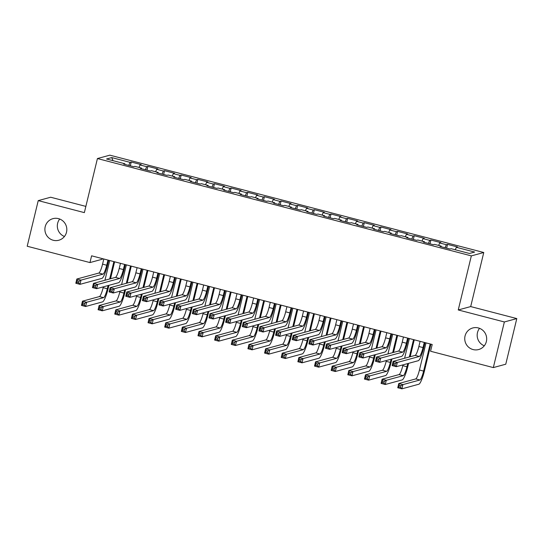 <?xml version="1.0" encoding="UTF-8"?>
<svg xmlns="http://www.w3.org/2000/svg" width="544" height="544" viewBox="0 0 544 544"><rect width="100%" height="100%" fill="white"/><g stroke="black" fill="none" stroke-linecap="round" stroke-linejoin="round"><path stroke-width="0.82" d="M64.45 236.49A11.179 10.955 74.8 0 1 59.704 219.035M66.511 232.227A11.179 10.955 74.8 0 1 58.793 240.237A11.179 10.955 74.8 0 1 45.206 226.678A11.179 10.955 74.8 0 1 52.924 218.661A11.179 10.955 74.8 0 1 66.511 232.227M484.296 345.787A11.179 10.955 74.8 0 1 479.55 328.331M486.363 341.523A11.179 10.955 74.8 0 1 478.638 349.54A11.179 10.955 74.8 0 1 465.052 335.974A11.179 10.955 74.8 0 1 472.777 327.964A11.179 10.955 74.8 0 1 486.363 341.523M102.524 258.665L102.394 259.196L89.964 262.575L27.2 246.242L38.236 200.614L84.354 212.622L97.43 158.549L109.868 155.169L483.766 252.504L471.335 255.884L97.43 158.549M85.857 206.394L50.674 197.234L38.236 200.614M470.689 306.578L458.252 309.958L504.363 321.96L516.8 318.58L470.689 306.578L483.766 252.504M516.8 318.58L505.764 364.208L493.326 367.588L504.363 321.96M113.016 160.67L111.731 157.583L106.556 158.991L124.868 163.758L123.672 164.084L133.661 166.682L134.858 166.362L141.515 168.096L140.325 168.416L150.307 171.02L151.504 170.694L158.161 172.428L156.971 172.754L166.96 175.352L168.15 175.025L174.808 176.759L173.618 177.086L183.607 179.683L184.797 179.364L191.454 181.098L190.264 181.417L200.253 184.022L201.443 183.695L208.107 185.429L206.91 185.756L216.9 188.353L218.096 188.027L224.754 189.761L223.557 190.087L233.546 192.685L234.743 192.365L241.4 194.092L240.203 194.419L250.192 197.023L251.389 196.697L258.046 198.431L256.856 198.75L266.846 201.355L268.036 201.028L274.693 202.762L273.503 203.089L283.492 205.686L284.682 205.36L291.339 207.094L290.149 207.42L300.138 210.025L301.328 209.698L307.992 211.432L306.796 211.752L316.785 214.356L317.975 214.03L324.639 215.764L323.442 216.09L333.431 218.688L334.628 218.362L341.285 220.096L340.088 220.422L350.078 223.02L351.274 222.7L357.932 224.434L356.742 224.754L366.724 227.358L367.921 227.032L374.578 228.766L373.388 229.092L383.377 231.69L384.567 231.363L391.224 233.097L390.034 233.424L400.024 236.021L401.214 235.702L407.871 237.436L406.681 237.755L416.67 240.36L417.86 240.033L424.524 241.767L423.327 242.094L433.316 244.691L434.506 244.365L441.17 246.099L439.974 246.425L449.963 249.023L451.16 248.703L469.472 253.47L474.647 252.062L456.334 247.296L457.524 246.969L447.535 244.372L446.345 244.691L439.688 242.957L440.878 242.638L430.889 240.033L429.699 240.36L423.035 238.626L424.232 238.299L414.242 235.702L413.052 236.028L406.388 234.294L407.585 233.968L397.596 231.37L396.399 231.69L389.742 229.962L390.939 229.636L380.95 227.032L379.753 227.358L373.096 225.624L374.286 225.304L364.303 222.7L363.106 223.026L356.449 221.292L357.639 220.966L347.65 218.368L346.46 218.688L339.803 216.961L340.993 216.634L331.004 214.03L329.814 214.356L323.156 212.622L324.346 212.303L314.357 209.698L313.167 210.025L306.503 208.291L307.7 207.964L297.711 205.367L296.514 205.693L289.857 203.959L291.054 203.633L281.064 201.035L279.868 201.355L273.21 199.621L274.407 199.301L264.418 196.697L263.221 197.023L256.564 195.289L257.754 194.963L247.765 192.365L246.575 192.692L239.918 190.958L241.108 190.631L231.118 188.034L229.928 188.353L223.271 186.619L224.461 186.3L214.472 183.695L213.282 184.022L206.618 182.288L207.815 181.961L197.826 179.364L196.636 179.69L189.972 177.956L191.168 177.63L181.179 175.032L179.982 175.352L173.325 173.618L174.522 173.298L164.533 170.694L163.336 171.02L156.679 169.286L157.869 168.96L147.886 166.362L146.69 166.688L140.032 164.954L141.222 164.628L131.233 162.03L130.322 165.811M111.731 157.583L130.043 162.35L131.233 162.03M493.326 367.588L430.569 351.247L432.201 344.488L91.596 255.816L89.964 262.575M140.032 164.954L138.992 167.436M146.69 166.688L145.411 169.742M124.868 163.758L124.841 164.39M156.679 169.286L155.638 171.768M163.336 171.02L162.058 174.073M141.515 168.096L141.488 168.722M173.325 173.618L172.285 176.106M179.982 175.352L178.704 178.412M158.161 172.428L158.134 173.053M189.972 177.956L188.938 180.438M196.636 179.69L195.357 182.743M174.808 176.759L174.78 177.385M206.618 182.288L205.584 184.77M213.282 184.022L212.004 187.075M191.454 181.098L191.427 181.723M223.271 186.619L222.231 189.108M229.928 188.353L228.65 191.413M208.107 185.429L208.073 186.055M239.918 190.958L238.877 193.44M246.575 192.692L245.296 195.745M224.754 189.761L224.726 190.386M256.564 195.289L255.524 197.771M263.221 197.023L261.943 200.076M241.4 194.092L241.373 194.725M273.21 199.621L272.17 202.11M279.868 201.355L278.589 204.415M258.046 198.431L258.019 199.056M289.857 203.959L288.816 206.441M296.514 205.693L295.242 208.746M274.693 202.762L274.666 203.388M306.503 208.291L305.47 210.773M313.167 210.025L311.889 213.078M291.339 207.094L291.312 207.726M323.156 212.622L322.116 215.111M329.814 214.356L328.535 217.416M307.992 211.432L307.958 212.058M339.803 216.961L338.762 219.443M346.46 218.688L345.182 221.748M324.639 215.764L324.612 216.39M356.449 221.292L355.409 223.774M363.106 223.026L361.828 226.08M341.285 220.096L341.258 220.728M373.096 225.624L372.055 228.106M379.753 227.358L378.474 230.418M357.932 224.434L357.904 225.06M389.742 229.962L388.702 232.444M396.399 231.69L395.121 234.75M374.578 228.766L374.551 229.391M406.388 234.294L405.355 236.776M413.052 236.028L411.774 239.081M391.224 233.097L391.197 233.73M423.035 238.626L422.001 241.108M429.699 240.36L428.42 243.42M407.871 237.436L407.844 238.061M439.688 242.957L438.648 245.446M446.345 244.691L445.067 247.751M424.524 241.767L424.49 242.393M456.334 247.296L455.294 249.778M441.17 246.099L441.143 246.731M458.252 309.958L471.335 255.884M130.043 162.35L128.765 165.41M447.535 244.372L446.624 248.152M430.889 240.033L429.971 243.821M414.242 235.702L413.324 239.489M397.596 231.37L396.678 235.151M380.95 227.032L380.032 230.819M364.303 222.7L363.385 226.488M347.65 218.368L346.739 222.149M331.004 214.03L330.092 217.818M314.357 209.698L313.439 213.486M297.711 205.367L296.793 209.154M281.064 201.035L280.146 204.816M264.418 196.697L263.5 200.484M247.765 192.365L246.854 196.153M231.118 188.034L230.207 191.814M214.472 183.695L213.561 187.483M197.826 179.364L196.908 183.151M181.179 175.032L180.261 178.813M164.533 170.694L163.615 174.481M147.886 166.362L146.968 170.15M420.111 341.34L418.866 346.487A8.731 1.516 -75.4 0 1 415.14 355.395L393.142 361.372L397.304 362.46L396.284 366.683L418.282 360.706A13.104 2.278 104.6 0 0 423.864 347.344L425.014 342.618M424.272 342.421L423.028 347.575A8.731 1.516 -75.4 0 1 419.302 356.476L397.304 362.46L395.311 363.521L393.652 363.086L393.237 364.772L394.903 365.208L395.311 363.521M394.903 365.208L396.284 366.683L392.122 365.602L393.142 361.372L393.652 363.086M392.122 365.602L393.237 364.772M426.02 342.876L419.451 370.008A8.731 1.516 -75.4 0 1 415.732 378.916L398.772 383.527L402.934 384.608L401.914 388.831L418.866 384.22A13.104 2.278 104.6 0 0 424.456 370.865L430.916 344.155M430.182 343.958L423.613 371.09A8.731 1.516 -75.4 0 1 419.893 379.998L402.934 384.608L400.942 385.669L399.282 385.234L398.868 386.927L400.534 387.355L400.942 385.669M400.534 387.355L401.914 388.831L397.752 387.75L398.772 383.527L399.282 385.234M397.752 387.75L398.868 386.927M403.464 337.008L402.22 342.156A8.731 1.516 -75.4 0 1 398.494 351.064L376.496 357.041L380.657 358.122L379.637 362.352L401.635 356.368A13.104 2.278 104.6 0 0 407.218 343.012L408.36 338.28M407.626 338.089L406.382 343.237A8.731 1.516 -75.4 0 1 402.655 352.145L380.657 358.122L378.665 359.183L376.999 358.754L376.591 360.441L378.257 360.876L378.665 359.183M378.257 360.876L379.637 362.352L375.476 361.264L376.496 357.041L376.999 358.754M375.476 361.264L376.591 360.441M386.818 332.67L385.567 337.824A8.731 1.516 -75.4 0 1 381.847 346.725L359.849 352.709L364.011 353.79L362.991 358.013L384.982 352.036A13.104 2.278 104.6 0 0 390.572 338.681L391.714 333.948M390.98 333.758L389.728 338.905A8.731 1.516 -75.4 0 1 386.009 347.813L364.011 353.79L362.018 354.851L360.352 354.416L359.944 356.109L361.61 356.544L362.018 354.851M361.61 356.544L362.991 358.013L358.829 356.932L359.849 352.709L360.352 354.416M358.829 356.932L359.944 356.109M403.002 364.854L402.805 365.677A8.731 1.516 -75.4 0 1 399.085 374.578L382.126 379.188L386.288 380.276L385.268 384.499L402.22 379.889A13.104 2.278 104.6 0 0 407.81 366.534L408.578 363.338M410.176 356.748L414.27 339.816M413.535 339.626L409.333 356.973M407.742 363.569L406.966 366.758A8.731 1.516 -75.4 0 1 403.247 375.666L386.288 380.276L384.295 381.337L382.629 380.902L382.221 382.588L383.887 383.024L384.295 381.337M409.367 338.545L404.6 358.258M383.887 383.024L385.268 384.499L381.106 383.411L382.126 379.188L382.629 380.902M381.106 383.411L382.221 382.588M386.356 360.522L386.158 361.345A8.731 1.516 -75.4 0 1 382.432 370.246L365.48 374.857L369.641 375.938L368.621 380.161L385.574 375.557A13.104 2.278 104.6 0 0 391.163 362.195L391.932 359.006M393.53 352.41L397.623 335.485M396.882 335.294L392.686 352.641M391.095 359.237L390.32 362.426A8.731 1.516 -75.4 0 1 386.594 371.328L369.641 375.938L367.649 376.999L365.983 376.57L365.575 378.257L367.241 378.692L367.649 376.999M392.72 334.213L387.954 353.926M367.241 378.692L368.621 380.161L364.46 379.08L365.48 374.857L365.983 376.57M364.46 379.08L365.575 378.257M370.165 328.338L368.92 333.486A8.731 1.516 -75.4 0 1 365.201 342.394L343.203 348.371L347.364 349.459L346.344 353.682L368.336 347.704A13.104 2.278 104.6 0 0 373.925 334.342L375.068 329.616M374.333 329.419L373.082 334.574A8.731 1.516 -75.4 0 1 369.362 343.475L347.364 349.459L345.372 350.52L343.706 350.084L343.298 351.771L344.964 352.206L345.372 350.52M344.964 352.206L346.344 353.682L342.183 352.6L343.203 348.371L343.706 350.084M342.183 352.6L343.298 351.771M353.518 324.006L352.274 329.154A8.731 1.516 -75.4 0 1 348.548 338.062L326.556 344.039L330.718 345.12L329.691 349.35L351.689 343.366A13.104 2.278 104.6 0 0 357.279 330.011L358.421 325.278M357.68 325.088L356.436 330.242A8.731 1.516 -75.4 0 1 352.709 339.143L330.718 345.12L328.726 346.181L327.06 345.753L326.652 347.439L328.318 347.874L328.726 346.181M328.318 347.874L329.691 349.35L325.53 348.262L326.556 344.039L327.06 345.753M325.53 348.262L326.652 347.439M369.709 356.191L369.512 357.007A8.731 1.516 -75.4 0 1 365.786 365.915L348.833 370.525L352.995 371.606L351.975 375.829L368.927 371.219A13.104 2.278 104.6 0 0 374.51 357.864L375.285 354.674M376.883 348.078L380.977 331.153M380.236 330.963L376.04 348.303M374.442 354.899L373.674 358.095A8.731 1.516 -75.4 0 1 369.947 366.996L352.995 371.606L351.002 372.667L349.336 372.232L348.928 373.925L350.594 374.354L351.002 372.667M376.074 329.875L371.307 349.595M350.594 374.354L351.975 375.829L347.813 374.748L348.833 370.525L349.336 372.232M347.813 374.748L348.928 373.925M353.063 351.852L352.866 352.675A8.731 1.516 -75.4 0 1 349.139 361.583L332.187 366.187L336.348 367.275L335.322 371.498L352.281 366.887A13.104 2.278 104.6 0 0 357.864 353.532L358.639 350.336M360.23 343.747L364.33 326.815M363.589 326.624L359.394 343.971M357.796 350.567L357.027 353.756A8.731 1.516 -75.4 0 1 353.301 362.664L336.348 367.275L334.356 368.336L332.69 367.9L332.282 369.587L333.948 370.022L334.356 368.336M359.428 325.543L354.661 345.256M333.948 370.022L335.322 371.498L331.16 370.41L332.187 366.187L332.69 367.9M331.16 370.41L332.282 369.587M336.872 319.668L335.628 324.822A8.731 1.516 -75.4 0 1 331.901 333.724L309.91 339.708L314.072 340.789L313.045 345.012L335.043 339.034A13.104 2.278 104.6 0 0 340.632 325.679L341.775 320.946M341.034 320.756L339.789 325.904A8.731 1.516 -75.4 0 1 336.063 334.812L314.072 340.789L312.079 341.85L310.413 341.414L310.005 343.108L311.671 343.543L312.079 341.85M311.671 343.543L313.045 345.012L308.883 343.93L309.91 339.708L310.413 341.414M308.883 343.93L310.005 343.108M336.416 347.521L336.219 348.344A8.731 1.516 -75.4 0 1 332.493 357.245L315.54 361.855L319.702 362.936L318.675 367.166L335.634 362.556A13.104 2.278 104.6 0 0 341.217 349.194L341.992 346.004M343.584 339.408L347.684 322.483M346.943 322.293L342.747 339.64M341.149 346.236L340.381 349.425A8.731 1.516 -75.4 0 1 336.654 358.333L319.702 362.936L317.71 363.997L316.044 363.569L315.636 365.255L317.302 365.69L317.71 363.997M342.781 321.212L338.008 340.925M317.302 365.69L318.675 367.166L314.514 366.078L315.54 361.855L316.044 363.569M314.514 366.078L315.636 365.255M320.226 315.336L318.981 320.491A8.731 1.516 -75.4 0 1 315.255 329.392L293.257 335.369L297.418 336.457L296.398 340.68L318.396 334.703A13.104 2.278 104.6 0 0 323.979 321.341L325.128 316.615M324.387 316.418L323.143 321.572A8.731 1.516 -75.4 0 1 319.416 330.473L297.418 336.457L295.433 337.518L293.767 337.083L293.359 338.776L295.018 339.204L295.433 337.518M295.018 339.204L296.398 340.68L292.237 339.599L293.257 335.369L293.767 337.083M292.237 339.599L293.359 338.776M319.77 343.189L319.566 344.005A8.731 1.516 -75.4 0 1 315.846 352.913L298.887 357.524L303.049 358.605L302.029 362.828L318.988 358.217A13.104 2.278 104.6 0 0 324.571 344.862L325.346 341.673M326.937 335.077L331.031 318.152M330.296 317.961L326.101 335.308M324.503 341.897L323.728 345.093A8.731 1.516 -75.4 0 1 320.008 353.994L303.049 358.605L301.063 359.666L299.397 359.23L298.989 360.924L300.648 361.352L301.063 359.666M326.135 316.873L321.361 336.593M300.648 361.352L302.029 362.828L297.867 361.746L298.887 357.524L299.397 359.23M297.867 361.746L298.989 360.924M303.579 311.005L302.335 316.152A8.731 1.516 -75.4 0 1 298.608 325.06L276.61 331.038L280.772 332.119L279.752 336.348L301.75 330.364A13.104 2.278 104.6 0 0 307.333 317.009L308.475 312.276M307.741 312.086L306.496 317.24A8.731 1.516 -75.4 0 1 302.77 326.142L280.772 332.119L278.78 333.18L277.12 332.751L276.706 334.438L278.372 334.873L278.78 333.18M278.372 334.873L279.752 336.348L275.59 335.26L276.61 331.038L277.12 332.751M275.59 335.26L276.706 334.438M303.117 338.851L302.92 339.674A8.731 1.516 -75.4 0 1 299.2 348.582L282.241 353.185L286.402 354.273L285.382 358.496L302.335 353.886A13.104 2.278 104.6 0 0 307.924 340.53L308.693 337.334M310.291 330.745L314.384 313.82M313.65 313.623L309.448 330.97M307.856 337.566L307.081 340.755A8.731 1.516 -75.4 0 1 303.362 349.663L286.402 354.273L284.41 355.334L282.751 354.899L282.336 356.585L284.002 357.02L284.41 355.334M309.488 312.542L304.715 332.255M284.002 357.02L285.382 358.496L281.221 357.415L282.241 353.185L282.751 354.899M281.221 357.415L282.336 356.585M286.933 306.666L285.682 311.821A8.731 1.516 -75.4 0 1 281.962 320.729L259.964 326.706L264.126 327.787L263.106 332.01L285.104 326.033A13.104 2.278 104.6 0 0 290.686 312.678L291.829 307.945M291.094 307.754L289.85 312.902A8.731 1.516 -75.4 0 1 286.124 321.81L264.126 327.787L262.133 328.848L260.467 328.413L260.059 330.106L261.725 330.541L262.133 328.848M261.725 330.541L263.106 332.01L258.944 330.929L259.964 326.706L260.467 328.413M258.944 330.929L260.059 330.106M286.47 334.519L286.273 335.342A8.731 1.516 -75.4 0 1 282.547 344.243L265.594 348.854L269.756 349.935L268.736 354.164L285.688 349.554A13.104 2.278 104.6 0 0 291.278 336.192L292.046 333.003M293.644 326.407L297.738 309.482M296.997 309.291L292.801 326.638M291.21 333.234L290.435 336.423A8.731 1.516 -75.4 0 1 286.708 345.331L269.756 349.935L267.764 350.996L266.098 350.567L265.69 352.254L267.356 352.689L267.764 350.996M292.835 308.21L288.068 327.923M267.356 352.689L268.736 354.164L264.574 353.076L265.594 348.854L266.098 350.567M264.574 353.076L265.69 352.254M270.286 302.335L269.035 307.489A8.731 1.516 -75.4 0 1 265.316 316.39L243.318 322.368L247.479 323.456L246.459 327.678L268.45 321.701A13.104 2.278 104.6 0 0 274.04 308.339L275.182 303.613M274.448 303.416L273.197 308.57A8.731 1.516 -75.4 0 1 269.477 317.478L247.479 323.456L245.487 324.516L243.821 324.081L243.413 325.774L245.079 326.203L245.487 324.516M245.079 326.203L246.459 327.678L242.298 326.597L243.318 322.368L243.821 324.081M242.298 326.597L243.413 325.774M269.824 330.188L269.627 331.004A8.731 1.516 -75.4 0 1 265.9 339.912L248.948 344.522L253.11 345.603L252.09 349.826L269.042 345.216A13.104 2.278 104.6 0 0 274.632 331.86L275.4 328.671M276.998 322.075L281.092 305.15M280.35 304.96L276.155 322.306M274.564 328.896L273.788 332.092A8.731 1.516 -75.4 0 1 270.062 340.993L253.11 345.603L251.117 346.664L249.451 346.229L249.043 347.922L250.709 348.357L251.117 346.664M276.189 303.872L271.422 323.592M250.709 348.357L252.09 349.826L247.928 348.745L248.948 344.522L249.451 346.229M247.928 348.745L249.043 347.922M253.633 298.003L252.389 303.151A8.731 1.516 -75.4 0 1 248.662 312.059L226.671 318.036L230.833 319.117L229.813 323.347L251.804 317.363A13.104 2.278 104.6 0 0 257.394 304.008L258.536 299.275M257.795 299.084L256.55 304.239A8.731 1.516 -75.4 0 1 252.831 313.14L230.833 319.117L228.84 320.185L227.174 319.75L226.766 321.436L228.432 321.871L228.84 320.185M228.432 321.871L229.813 323.347L225.651 322.259L226.671 318.036L227.174 319.75M225.651 322.259L226.766 321.436M253.178 325.849L252.98 326.672A8.731 1.516 -75.4 0 1 249.254 335.58L232.302 340.184L236.463 341.272L235.443 345.494L252.396 340.884A13.104 2.278 104.6 0 0 257.978 327.529L258.754 324.34M260.352 317.744L264.445 300.818M263.704 300.621L259.508 317.968M257.91 324.564L257.142 327.753A8.731 1.516 -75.4 0 1 253.416 336.661L236.463 341.272L234.471 342.332L232.805 341.897L232.397 343.584L234.063 344.019L234.471 342.332M259.542 299.54L254.776 319.26M234.063 344.019L235.443 345.494L231.282 344.413L232.302 340.184L232.805 341.897M231.282 344.413L232.397 343.584M236.987 293.665L235.742 298.819A8.731 1.516 -75.4 0 1 232.016 307.727L210.025 313.704L214.186 314.786L213.16 319.008L235.158 313.031A13.104 2.278 104.6 0 0 240.747 299.676L241.89 294.943M241.148 294.753L239.904 299.9A8.731 1.516 -75.4 0 1 236.178 308.808L214.186 314.786L212.194 315.846L210.528 315.411L210.12 317.104L211.786 317.54L212.194 315.846M211.786 317.54L213.16 319.008L208.998 317.927L210.025 313.704L210.528 315.411M208.998 317.927L210.12 317.104M236.531 321.518L236.334 322.34A8.731 1.516 -75.4 0 1 232.608 331.242L215.655 335.852L219.817 336.933L218.79 341.163L235.749 336.552A13.104 2.278 104.6 0 0 241.332 323.19L242.107 320.001M243.698 313.405L247.799 296.48M247.058 296.29L242.862 313.636M241.264 320.232L240.496 323.422A8.731 1.516 -75.4 0 1 236.769 332.33L219.817 336.933L217.824 337.994L216.158 337.566L215.75 339.252L217.416 339.687L217.824 337.994M242.896 295.208L238.129 314.922M217.416 339.687L218.79 341.163L214.628 340.075L215.655 335.852L216.158 337.566M214.628 340.075L215.75 339.252M220.34 289.333L219.096 294.488A8.731 1.516 -75.4 0 1 215.37 303.389L193.378 309.373L197.54 310.454L196.513 314.677L218.511 308.7A13.104 2.278 104.6 0 0 224.094 295.338L225.243 290.612M224.502 290.421L223.258 295.569A8.731 1.516 -75.4 0 1 219.531 304.477L197.54 310.454L195.548 311.515L193.882 311.08L193.474 312.773L195.133 313.201L195.548 311.515M195.133 313.201L196.513 314.677L192.352 313.596L193.378 309.373L193.882 311.08M192.352 313.596L193.474 312.773M219.885 317.186L219.688 318.002A8.731 1.516 -75.4 0 1 215.961 326.91L199.009 331.52L203.17 332.602L202.144 336.824L219.103 332.221A13.104 2.278 104.6 0 0 224.686 318.859L225.461 315.67M227.052 309.074L231.146 292.148M230.411 291.958L226.216 309.305M224.618 315.894L223.849 319.09A8.731 1.516 -75.4 0 1 220.123 327.991L203.17 332.602L201.178 333.662L199.512 333.227L199.104 334.92L200.763 335.356L201.178 333.662M226.25 290.87L221.476 310.59M200.763 335.356L202.144 336.824L197.982 335.743L199.009 331.52L199.512 333.227M197.982 335.743L199.104 334.92M203.694 285.002L202.45 290.149A8.731 1.516 -75.4 0 1 198.723 299.057L176.725 305.034L180.887 306.122L179.867 310.345L201.865 304.361A13.104 2.278 104.6 0 0 207.448 291.006L208.597 286.273M207.856 286.083L206.611 291.237A8.731 1.516 -75.4 0 1 202.885 300.138L180.887 306.122L178.894 307.183L177.235 306.748L176.827 308.434L178.486 308.87L178.894 307.183M178.486 308.87L179.867 310.345L175.705 309.257L176.725 305.034L177.235 306.748M175.705 309.257L176.827 308.434M203.238 312.848L203.034 313.67A8.731 1.516 -75.4 0 1 199.315 322.578L182.356 327.182L186.517 328.27L185.497 332.493L202.45 327.882A13.104 2.278 104.6 0 0 208.039 314.527L208.808 311.338M210.406 304.742L214.499 287.817M213.765 287.62L209.569 304.966M207.971 311.562L207.196 314.752A8.731 1.516 -75.4 0 1 203.476 323.66L186.517 328.27L184.525 329.331L182.866 328.896L182.458 330.589L184.117 331.017L184.525 329.331M209.603 286.538L204.83 306.258M184.117 331.017L185.497 332.493L181.336 331.412L182.356 327.182L182.866 328.896M181.336 331.412L182.458 330.589M187.048 280.67L185.803 285.818A8.731 1.516 -75.4 0 1 182.077 294.726L160.079 300.703L164.24 301.784L163.22 306.007L185.218 300.03A13.104 2.278 104.6 0 0 190.801 286.674L191.944 281.942M191.209 281.751L189.965 286.899A8.731 1.516 -75.4 0 1 186.238 295.807L164.24 301.784L162.248 302.845L160.582 302.41L160.174 304.103L161.84 304.538L162.248 302.845M161.84 304.538L163.22 306.007L159.059 304.926L160.079 300.703L160.582 302.41M159.059 304.926L160.174 304.103M186.585 308.516L186.388 309.339A8.731 1.516 -75.4 0 1 182.668 318.24L165.709 322.85L169.871 323.932L168.851 328.161L185.803 323.551A13.104 2.278 104.6 0 0 191.393 310.189L192.161 307M193.759 300.404L197.853 283.478M197.118 283.288L192.916 300.635M191.325 307.231L190.55 310.42A8.731 1.516 -75.4 0 1 186.83 319.328L169.871 323.932L167.878 324.992L166.212 324.564L165.804 326.25L167.47 326.686L167.878 324.992M192.957 282.207L188.183 301.92M167.47 326.686L168.851 328.161L164.689 327.073L165.709 322.85L166.212 324.564M164.689 327.073L165.804 326.25M170.401 276.332L169.15 281.486A8.731 1.516 -75.4 0 1 165.43 290.387L143.432 296.371L147.594 297.452L146.574 301.675L168.565 295.698A13.104 2.278 104.6 0 0 174.155 282.336L175.297 277.61M174.563 277.42L173.312 282.567A8.731 1.516 -75.4 0 1 169.592 291.475L147.594 297.452L145.602 298.513L143.936 298.078L143.528 299.771L145.194 300.2L145.602 298.513M145.194 300.2L146.574 301.675L142.412 300.594L143.432 296.371L143.936 298.078M142.412 300.594L143.528 299.771M169.939 304.184L169.742 305A8.731 1.516 -75.4 0 1 166.015 313.908L149.063 318.519L153.224 319.6L152.204 323.823L169.157 319.219A13.104 2.278 104.6 0 0 174.746 305.857L175.515 302.668M177.113 296.072L181.206 279.147M180.465 278.956L176.27 296.303M174.678 302.892L173.903 306.088A8.731 1.516 -75.4 0 1 170.177 314.99L153.224 319.6L151.232 320.661L149.566 320.226L149.158 321.919L150.824 322.354L151.232 320.661M176.304 277.868L171.537 297.588M150.824 322.354L152.204 323.823L148.043 322.742L149.063 318.519L149.566 320.226M148.043 322.742L149.158 321.919M153.748 272L152.504 277.148A8.731 1.516 -75.4 0 1 148.784 286.056L126.786 292.033L130.948 293.121L129.928 297.344L151.919 291.366A13.104 2.278 104.6 0 0 157.508 278.004L158.651 273.278M157.916 273.081L156.665 278.236A8.731 1.516 -75.4 0 1 152.946 287.137L130.948 293.121L128.955 294.182L127.289 293.746L126.881 295.433L128.547 295.868L128.955 294.182M128.547 295.868L129.928 297.344L125.766 296.256L126.786 292.033L127.289 293.746M125.766 296.256L126.881 295.433M153.292 299.846L153.095 300.669A8.731 1.516 -75.4 0 1 149.369 309.577L132.416 314.18L136.578 315.268L135.558 319.491L152.51 314.881A13.104 2.278 104.6 0 0 158.1 301.526L158.868 298.336M160.466 291.74L164.56 274.815M163.819 274.618L159.623 291.965M158.025 298.561L157.257 301.75A8.731 1.516 -75.4 0 1 153.53 310.658L136.578 315.268L134.586 316.329L132.92 315.894L132.512 317.587L134.178 318.016L134.586 316.329M159.657 273.537L154.89 293.257M134.178 318.016L135.558 319.491L131.396 318.41L132.416 314.18L132.92 315.894M131.396 318.41L132.512 317.587M137.102 267.668L135.857 272.816A8.731 1.516 -75.4 0 1 132.131 281.724L110.14 287.701L114.301 288.782L113.274 293.005L135.272 287.028A13.104 2.278 104.6 0 0 140.862 273.673L142.004 268.94M141.263 268.75L140.019 273.897A8.731 1.516 -75.4 0 1 136.292 282.805L114.301 288.782L112.309 289.843L110.643 289.415L110.235 291.101L111.901 291.536L112.309 289.843M111.901 291.536L113.274 293.005L109.113 291.924L110.14 287.701L110.643 289.415M109.113 291.924L110.235 291.101M136.646 295.514L136.449 296.337A8.731 1.516 -75.4 0 1 132.722 305.238L115.77 309.849L119.932 310.93L118.912 315.16L135.864 310.549A13.104 2.278 104.6 0 0 141.447 297.187L142.222 293.998M143.82 287.402L147.914 270.477M147.172 270.286L142.977 287.633M141.379 294.229L140.61 297.418A8.731 1.516 -75.4 0 1 136.884 306.326L119.932 310.93L117.939 311.991L116.273 311.562L115.865 313.249L117.531 313.684L117.939 311.991M143.011 269.205L138.244 288.918M117.531 313.684L118.912 315.16L114.743 314.072L115.77 309.849L116.273 311.562M114.743 314.072L115.865 313.249M120.455 263.33L119.211 268.484A8.731 1.516 -75.4 0 1 115.484 277.386L93.493 283.37L97.655 284.451L96.628 288.674L118.626 282.696A13.104 2.278 104.6 0 0 124.216 269.334L125.358 264.608M124.617 264.418L123.372 269.566A8.731 1.516 -75.4 0 1 119.646 278.474L97.655 284.451L95.662 285.512L93.996 285.076L93.588 286.77L95.254 287.198L95.662 285.512M95.254 287.198L96.628 288.674L92.466 287.592L93.493 283.37L93.996 285.076M92.466 287.592L93.588 286.77M120 291.183L119.802 291.999A8.731 1.516 -75.4 0 1 116.076 300.907L99.124 305.517L103.285 306.598L102.258 310.821L119.218 306.218A13.104 2.278 104.6 0 0 124.8 292.856L125.576 289.666M127.167 283.07L131.267 266.145M130.526 265.955L126.33 283.302M124.732 289.898L123.964 293.087A8.731 1.516 -75.4 0 1 120.238 301.988L103.285 306.598L101.293 307.659L99.627 307.224L99.219 308.917L100.885 309.352L101.293 307.659M126.364 264.867L121.591 284.587M100.885 309.352L102.258 310.821L98.097 309.74L99.124 305.517L99.627 307.224M98.097 309.74L99.219 308.917M103.809 258.998L102.564 264.146A8.731 1.516 -75.4 0 1 98.838 273.054L76.84 279.031L81.002 280.119L79.982 284.342L101.98 278.365A13.104 2.278 104.6 0 0 107.562 265.003L108.712 260.277M107.97 260.08L106.726 265.234A8.731 1.516 -75.4 0 1 103 274.135L81.002 280.119L79.016 281.18L77.35 280.745L76.942 282.431L78.601 282.866L79.016 281.18M78.601 282.866L79.982 284.342L75.82 283.261L76.84 279.031L77.35 280.745M75.82 283.261L76.942 282.431M103.353 286.851L103.149 287.667A8.731 1.516 -75.4 0 1 99.43 296.575L82.47 301.179L86.632 302.267L85.612 306.49L102.571 301.879A13.104 2.278 104.6 0 0 108.154 288.524L108.929 285.335M110.52 278.739L114.614 261.814M113.88 261.616L109.684 278.963M108.086 285.559L107.318 288.748A8.731 1.516 -75.4 0 1 103.591 297.656L86.632 302.267L84.646 303.328L82.98 302.892L82.572 304.586L84.232 305.014L84.646 303.328M109.718 260.535L104.944 280.255M84.232 305.014L85.612 306.49L81.45 305.408L82.47 301.179L82.98 302.892M81.45 305.408L82.572 304.586M423.028 347.575L418.866 346.487M419.302 356.476L415.14 355.395M423.613 371.09L419.451 370.008M419.893 379.998L415.732 378.916M406.382 343.237L402.22 342.156M402.655 352.145L398.494 351.064M389.728 338.905L385.567 337.824M386.009 347.813L381.847 346.725M406.966 366.758L402.805 365.677M403.247 375.666L399.085 374.578M390.32 362.426L386.158 361.345M386.594 371.328L382.432 370.246M373.082 334.574L368.92 333.486M369.362 343.475L365.201 342.394M356.436 330.242L352.274 329.154M352.709 339.143L348.548 338.062M373.674 358.095L369.512 357.007M369.947 366.996L365.786 365.915M357.027 353.756L352.866 352.675M353.301 362.664L349.139 361.583M339.789 325.904L335.628 324.822M336.063 334.812L331.901 333.724M340.381 349.425L336.219 348.344M336.654 358.333L332.493 357.245M323.143 321.572L318.981 320.491M319.416 330.473L315.255 329.392M323.728 345.093L319.566 344.005M320.008 353.994L315.846 352.913M306.496 317.24L302.335 316.152M302.77 326.142L298.608 325.06M307.081 340.755L302.92 339.674M303.362 349.663L299.2 348.582M289.85 312.902L285.682 311.821M286.124 321.81L281.962 320.729M290.435 336.423L286.273 335.342M286.708 345.331L282.547 344.243M273.197 308.57L269.035 307.489M269.477 317.478L265.316 316.39M273.788 332.092L269.627 331.004M270.062 340.993L265.9 339.912M256.55 304.239L252.389 303.151M252.831 313.14L248.662 312.059M257.142 327.753L252.98 326.672M253.416 336.661L249.254 335.58M239.904 299.9L235.742 298.819M236.178 308.808L232.016 307.727M240.496 323.422L236.334 322.34M236.769 332.33L232.608 331.242M223.258 295.569L219.096 294.488M219.531 304.477L215.37 303.389M223.849 319.09L219.688 318.002M220.123 327.991L215.961 326.91M206.611 291.237L202.45 290.149M202.885 300.138L198.723 299.057M207.196 314.752L203.034 313.67M203.476 323.66L199.315 322.578M189.965 286.899L185.803 285.818M186.238 295.807L182.077 294.726M190.55 310.42L186.388 309.339M186.83 319.328L182.668 318.24M173.312 282.567L169.15 281.486M169.592 291.475L165.43 290.387M173.903 306.088L169.742 305M170.177 314.99L166.015 313.908M156.665 278.236L152.504 277.148M152.946 287.137L148.784 286.056M157.257 301.75L153.095 300.669M153.53 310.658L149.369 309.577M140.019 273.897L135.857 272.816M136.292 282.805L132.131 281.724M140.61 297.418L136.449 296.337M136.884 306.326L132.722 305.238M123.372 269.566L119.211 268.484M119.646 278.474L115.484 277.386M123.964 293.087L119.802 291.999M120.238 301.988L116.076 300.907M106.726 265.234L102.564 264.146M103 274.135L98.838 273.054M107.318 288.748L103.149 287.667M103.591 297.656L99.43 296.575"/></g></svg>

